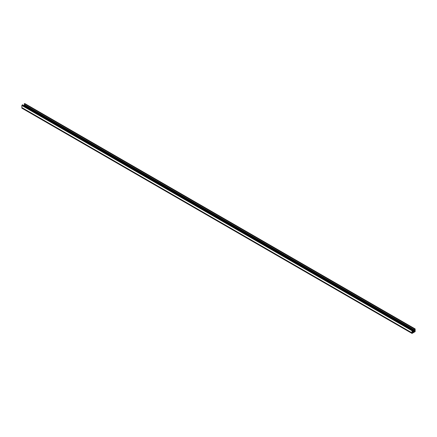 <?xml version="1.0" encoding="UTF-8"?>
<svg xmlns="http://www.w3.org/2000/svg" width="437" height="437" viewBox="0 0 437 437"><rect width="100%" height="100%" fill="white"/><g stroke="black" fill="none" stroke-linecap="round" stroke-linejoin="round"><path stroke-width="0.66" d="M412.681 331.661L413.626 332.12L412.681 331.568M413.626 332.12L414.888 330.836L414.888 330.427L414.5 330.76L414.888 330.066L414.882 329.449L414.505 329.951L414.5 329.017L415.145 328.924L415.15 331.617L412.031 333.42L21.85 108.152L22.063 107.726M413.549 332.164L412.872 332.552L412.67 332.153L412.288 332.339L412.681 331.809L412.67 331.388L412.288 331.568L412.315 330.924L412.681 330.984L412.446 330.175L412.031 330.743L412.031 333.42M24.598 105.661L24.325 105.841M24.319 105.492L414.5 330.76L24.319 105.492L24.319 105.088L414.5 330.356M24.647 104.869L24.319 105.088M24.319 104.667L414.5 329.935L24.319 104.667L24.319 103.749L414.5 329.017M21.85 107.595L412.031 332.863L21.855 107.611L21.85 105.475L22.5 104.804M414.303 331.727L412.681 330.787M412.288 331.934L412.67 332.153L412.288 331.945M21.877 107.835L412.053 333.103M412.031 333.147L21.85 107.879M412.031 330.743L21.85 105.475M21.877 105.432L412.053 330.7M412.391 330.503L22.216 105.235M22.238 105.191L412.419 330.459M412.288 331.17L412.67 331.388L412.288 331.18M412.419 330.219L22.238 104.951M22.265 104.907L412.446 330.175M22.495 104.782L412.67 330.05L22.473 104.787M412.681 330.066L414.5 331.12M414.527 331.077L24.346 105.809M414.5 331.388L412.681 330.339M24.947 103.662L415.123 328.924M414.549 329.935L414.866 330.115M414.888 330.066L414.604 329.902M414.527 330.306L24.346 105.044M24.554 103.585L414.735 328.853L24.576 103.58M414.527 328.974L24.346 103.706M21.855 107.611L412.036 332.879M415.145 328.924L24.964 103.656M414.505 330.776L24.33 105.508M414.505 329.951L24.33 104.683"/></g></svg>
